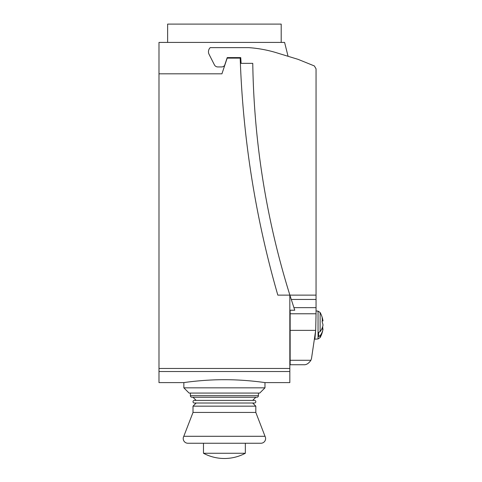 <?xml version="1.0" encoding="UTF-8"?>
<svg xmlns="http://www.w3.org/2000/svg" width="482" height="482" viewBox="0 0 482 482"><rect width="100%" height="100%" fill="white"/><g stroke="black" fill="none" stroke-linecap="round" stroke-linejoin="round"><path stroke-width="0.72" d="M183.214 438.56A4.687 4.687 0 0 1 183.799 436.288L265.022 436.288A4.687 4.687 0 0 1 260.919 443.247L187.902 443.247A4.687 4.687 0 0 1 183.214 438.56M193.011 401.705A1.307 1.307 0 0 1 194.318 400.397L254.502 400.397A1.307 1.307 0 0 1 255.815 401.705A1.307 1.307 0 0 1 254.502 403.018L194.318 403.018A1.307 1.307 0 0 1 193.011 401.705M208.465 51.773A5.832 5.832 0 0 0 208.923 54.032L214.345 64.727A3.832 3.832 0 0 0 217.731 66.938L221.6 66.938A3.711 3.711 0 0 0 224.612 65.413L227.221 57.593L240.735 57.593L241.108 63.353L252.767 63.353A818.81 818.81 0 0 0 289.881 295.129L294.761 310.221L290.146 310.221L290.146 313.77L316.053 313.77L316.053 68.86L314.366 65.944L298.087 59.352L278.21 53.279A124.977 124.977 0 0 0 248.941 47.652L210.176 47.652A5.832 5.832 0 0 0 208.465 51.773M290.146 313.77L290.146 360.277L310.902 360.277C308.703 363.47 306.341 364.958 303.823 364.735C306.341 364.958 308.703 363.47 310.902 360.277L311.517 358.451L315.674 330.369L316.053 313.77M315.674 330.369L314.951 338.406L315.674 330.369L290.146 330.369M314.981 338.135C314.818 339.581 314.818 339.581 314.981 338.135C314.818 339.581 314.818 339.581 314.981 338.135M316.053 310.95L318.048 311.125L318.048 338.942L320.12 337.593L320.12 335.713A26.01 18.394 180 0 0 323.012 329.104L321.693 329.104M320.235 335.532L318.331 336.665M318.614 336.611L318.614 332.538M318.048 338.942L314.951 339.214L314.951 338.406M167.628 42.416L167.628 24.1L281.199 24.1L281.199 42.416M258.43 395.686A1.573 1.573 0 0 1 256.858 397.258L191.963 397.258A1.573 1.573 0 0 1 190.39 395.686L258.43 395.686L258.43 393.071M183.853 387.835L189.083 393.071L259.738 393.071L264.973 387.835L183.853 387.835L183.853 382.606L158.988 382.606L158.988 371.526L289.833 371.526L289.833 295.129L277.825 295.129A973.122 973.122 0 0 1 240.193 58.117L227.167 58.117L221.931 73.818L158.988 73.818L158.988 42.416L284.597 42.416L288.067 56.292M245.344 453.261L203.476 453.261A44.489 44.489 0 0 0 245.344 453.261L245.344 443.247M255.815 406.157L193.011 406.157L196.15 403.018L252.67 403.018L255.815 406.157L255.815 412.435L193.011 412.435L183.799 436.288M252.67 400.397L255.815 397.258L224.413 397.258M224.413 379.708C246.091 379.623 265.522 382.69 264.973 382.606C265.522 382.69 246.091 379.623 224.413 379.708C202.729 379.623 183.299 382.69 183.853 382.606C183.299 382.69 202.729 379.623 224.413 379.708M252.67 403.018L254.502 403.018M322.639 326.7A25.642 18.129 180 0 1 322.795 329.104M318.048 311.125L320.12 312.475L320.12 331.64A26.01 18.394 0 0 0 323.012 325.037A26.01 18.394 180 0 0 322.115 321.886A25.124 17.762 0 0 0 322.115 317.819A26.01 18.394 0 0 1 323.012 320.964L322.235 320.964M318.331 332.592L320.235 331.465M289.881 295.129L316.053 295.129M290.146 360.277L290.146 364.735L303.823 364.735M293.9 307.643L316.053 307.643M291.248 299.455L316.053 299.455M264.973 387.835L264.973 382.606L289.833 382.606L289.833 371.526M158.988 73.818L158.988 371.526M158.988 368.471L289.833 368.471M255.815 412.435L265.022 436.288M196.15 400.397L193.011 397.258M193.011 406.157L193.011 412.435M203.476 443.247L203.476 453.261M190.39 393.071L190.39 395.686M320.12 337.593A26.167 26.167 0 0 0 323.012 329.104M323.012 320.964A26.167 26.167 0 0 0 320.12 312.475"/></g></svg>
